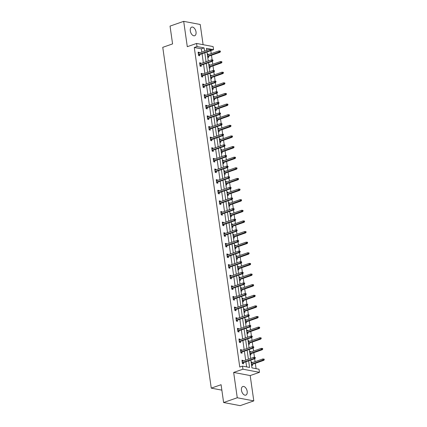 <?xml version="1.0" encoding="UTF-8"?>
<svg xmlns="http://www.w3.org/2000/svg" width="427" height="427" viewBox="0 0 427 427"><rect width="100%" height="100%" fill="white"/><g stroke="black" fill="none" stroke-linecap="round" stroke-linejoin="round"><path stroke-width="0.64" d="M241.458 390.273A4.558 2.663 -109.2 0 1 242.819 386.515A4.558 2.663 -109.2 0 1 247.18 391.362A4.558 2.663 -109.2 0 1 245.819 395.119A4.558 2.663 -109.2 0 1 241.458 390.273M190.309 30.888A4.558 2.663 -109.2 0 1 191.67 27.125A4.558 2.663 -109.2 0 1 196.03 31.972A4.558 2.663 -109.2 0 1 194.669 35.729A4.558 2.663 -109.2 0 1 190.309 30.888M203.097 44.68L200.226 24.483L183.69 21.35L187.293 46.682L196.575 43.447L213.11 46.58L213.548 49.676L206.465 48.336L206.753 50.375M223.615 402.517L237.263 397.761L253.798 400.894L240.15 405.65L223.615 402.517L221.085 384.711L211.258 388.138L162.756 47.333L172.577 43.912L170.042 26.106L183.69 21.35M211.034 50.551L213.548 49.676M256.083 368.677L255.319 363.302M255.084 361.664L254.668 358.723M254.471 357.335L253.809 352.681M253.574 351.042L253.158 348.101M252.96 346.708L252.298 342.059M252.063 340.42L251.647 337.479M251.444 336.086L250.782 331.437M250.553 329.799L250.131 326.852M249.934 325.465L249.272 320.81M249.042 319.177L248.621 316.231M248.423 314.843L247.761 310.189M247.527 308.55L247.11 305.609M246.913 304.221L246.251 299.567M246.016 297.929L245.6 294.988M245.402 293.6L244.735 288.946M244.506 287.307L244.084 284.366M243.886 282.978L243.225 278.324M242.995 276.685L242.573 273.744M242.376 272.351L241.714 267.702M241.479 266.064L241.063 263.123M240.865 261.73L240.204 257.081M239.969 255.442L239.552 252.496M239.355 251.108L238.693 246.454M238.458 244.82L238.036 241.874M237.839 240.486L237.177 235.832M236.948 234.193L236.526 231.253M236.328 229.865L235.667 225.21M235.432 223.572L235.015 220.631M234.818 219.243L234.156 214.589M233.921 212.95L233.505 210.009M233.307 208.622L232.646 203.967M232.411 202.329L231.989 199.388M231.792 197.995L231.13 193.346M230.9 191.707L230.479 188.766M230.281 187.373L229.619 182.724M229.384 181.085L228.968 178.139M228.771 176.751L228.109 172.102M227.874 170.464L227.458 167.517M227.26 166.13L226.598 161.475M226.363 159.842L225.942 156.896M225.744 155.508L225.082 150.854M224.853 149.215L224.431 146.274M224.234 144.886L223.572 140.232M223.337 138.594L222.921 135.653M222.723 134.265L222.061 129.611M221.826 127.972L221.41 125.031M221.213 123.643L220.551 118.989M220.316 117.35L219.9 114.409M219.697 113.016L219.035 108.367M218.805 106.729L218.384 103.788M218.186 102.395L217.524 97.746M217.295 96.107L216.873 93.161M216.676 91.773L216.014 87.119M215.779 85.485L215.363 82.539M215.165 81.151L214.503 76.497M214.269 74.858L213.852 71.917M213.655 70.53L212.988 65.875M212.758 64.237L212.336 61.296M212.139 59.908L211.477 55.254M211.248 53.615L210.826 50.674M250.83 360.057L251.946 367.893L259.029 369.232L259.472 372.333L242.936 369.2L242.493 366.099L249.576 367.444L248.637 360.826M253.798 400.894L250.19 375.563L259.472 372.333M211.258 388.138L221.853 390.145M240.513 350.161L241.549 349.798L240.433 349.585L240.919 352.99L242.034 353.204L241.869 352.035M241.549 349.798L241.634 350.396M237.492 328.913L238.528 328.555L237.407 328.342L237.892 331.747L239.008 331.96L238.842 330.786M238.528 328.555L238.613 329.153M234.466 307.67L235.501 307.307L234.386 307.098L234.871 310.504L235.987 310.712L235.821 309.543M235.501 307.307L235.587 307.904M231.445 286.426L232.48 286.063L231.359 285.855L231.845 289.255L232.961 289.469L232.795 288.3M232.48 286.063L232.566 286.661M228.418 265.183L229.454 264.82L228.338 264.607L228.824 268.012L229.939 268.225L229.774 267.056M229.454 264.82L229.539 265.418M225.397 243.934L226.433 243.577L225.312 243.363L225.798 246.769L226.918 246.982L226.748 245.808M226.433 243.577L226.518 244.175M222.371 222.691L223.406 222.328L222.291 222.12L222.777 225.525L223.892 225.734L223.727 224.565M223.406 222.328L223.492 222.926M219.35 201.448L220.385 201.085L219.264 200.871L219.75 204.277L220.871 204.49L220.7 203.321M220.385 201.085L220.471 201.683M216.324 180.199L217.359 179.842L216.243 179.628L216.729 183.034L217.845 183.247L217.679 182.078M217.359 179.842L217.444 180.44M213.303 158.956L214.338 158.598L213.222 158.385L213.703 161.79L214.824 161.998L214.653 160.83M214.338 158.598L214.423 159.191M210.276 137.713L211.312 137.35L210.196 137.142L210.682 140.547L211.797 140.755L211.632 139.586M211.312 137.35L211.397 137.948M207.255 116.47L208.291 116.107L207.175 115.893L207.655 119.298L208.776 119.512L208.606 118.343M208.291 116.107L208.376 116.704M204.229 95.221L205.264 94.863L204.149 94.65L204.634 98.055L205.75 98.269L205.584 97.094M205.264 94.863L205.35 95.461M201.208 73.978L202.243 73.615L201.128 73.407L201.608 76.812L202.729 77.02L202.563 75.851M202.243 73.615L202.329 74.213M198.181 52.734L199.217 52.372L198.101 52.163L198.587 55.563L199.703 55.777L199.537 54.608M199.217 52.372L199.302 52.969M246.635 366.884L245.904 361.776M245.674 360.137L244.393 351.154M244.159 349.516L242.883 340.532M242.648 338.894L241.372 329.906M241.138 328.272L239.857 319.284M239.627 317.645L238.346 308.662M238.117 307.024L236.836 298.041M236.601 296.402L235.325 287.419M235.09 285.78L233.815 276.797M233.58 275.159L232.299 266.176M232.069 264.537L230.788 255.554M230.553 253.916L229.278 244.927M229.043 243.294L227.767 234.306M227.532 232.667L226.251 223.684M226.022 222.045L224.741 213.062M224.506 211.424L223.23 202.441M222.995 200.802L221.72 191.819M221.485 190.18L220.204 181.197M219.974 179.559L218.693 170.57M218.459 168.937L217.183 159.949M216.948 158.31L215.672 149.327M215.438 147.689L214.157 138.706M213.927 137.067L212.646 128.084M212.411 126.445L211.135 117.462M210.901 115.824L209.625 106.841M209.39 105.202L208.109 96.214M207.88 94.58L206.599 85.592M206.369 83.954L205.088 74.971M204.853 73.332L203.578 64.349M203.343 62.71L202.067 53.727M201.832 52.089L201.368 48.838L194.285 47.498L239.766 367.049L242.493 366.099M199.697 63.356L200.733 62.993L199.612 62.785L200.098 66.19L201.213 66.398L201.048 65.23M200.733 62.993L200.818 63.591M202.718 84.599L203.754 84.242L202.638 84.028L203.124 87.434L204.239 87.642L204.074 86.473M203.754 84.242L203.839 84.834M205.745 105.848L206.78 105.485L205.659 105.272L206.145 108.677L207.26 108.89L207.095 107.721M206.78 105.485L206.865 106.083M208.766 127.091L209.801 126.728L208.686 126.52L209.171 129.92L210.287 130.134L210.121 128.965M209.801 126.728L209.887 127.326M211.792 148.334L212.827 147.972L211.707 147.763L212.192 151.169L213.308 151.377L213.142 150.208M212.827 147.972L212.913 148.569M214.813 169.578L215.848 169.22L214.733 169.007L215.219 172.412L216.334 172.625L216.169 171.451M215.848 169.22L215.934 169.818M217.834 190.826L218.875 190.463L217.754 190.25L218.24 193.655L219.355 193.869L219.19 192.7M218.875 190.463L218.955 191.061M220.86 212.07L221.896 211.707L220.78 211.498L221.261 214.898L222.382 215.112L222.216 213.943M221.896 211.707L221.981 212.304M223.881 233.313L224.917 232.955L223.801 232.742L224.287 236.147L225.403 236.355L225.237 235.186M224.917 232.955L225.002 233.548M226.908 254.556L227.943 254.198L226.828 253.985L227.308 257.39L228.429 257.604L228.264 256.435M227.943 254.198L228.029 254.796M229.929 275.805L230.964 275.442L229.849 275.228L230.334 278.634L231.45 278.847L231.285 277.678M230.964 275.442L231.05 276.039M232.955 297.048L233.991 296.685L232.875 296.477L233.355 299.882L234.476 300.09L234.311 298.921M233.991 296.685L234.076 297.283M235.976 318.291L237.012 317.934L235.896 317.72L236.382 321.125L237.497 321.334L237.332 320.165M237.012 317.934L237.097 318.526M239.003 339.54L240.038 339.177L238.923 338.963L239.403 342.369L240.524 342.582L240.353 341.413M240.038 339.177L240.123 339.775M242.024 360.783L243.059 360.42L241.944 360.212L242.429 363.612L243.545 363.825L243.379 362.656M243.059 360.42L243.144 361.018M194.285 47.498L197.012 46.543L196.575 43.447M250.19 375.563L233.654 372.435L237.263 397.761M233.654 372.435L242.936 369.2M204.56 51.139L204.095 47.888L197.012 46.543M248.402 359.187L247.121 350.204M246.891 348.565L245.61 339.577M245.381 337.944L244.1 328.955M243.865 327.317L242.589 318.334M242.355 316.695L241.079 307.712M240.844 306.074L239.563 297.091M239.333 295.452L238.052 286.469M237.818 284.83L236.542 275.847M236.307 274.209L235.031 265.22M234.797 263.587L233.516 254.599M233.286 252.96L232.005 243.977M231.77 242.339L230.495 233.355M230.26 231.717L228.984 222.734M228.749 221.095L227.468 212.112M227.239 210.474L225.958 201.491M225.723 199.852L224.447 190.869M224.212 189.23L222.937 180.242M222.702 178.609L221.421 169.62M221.191 167.982L219.91 158.999M219.681 157.36L218.4 148.377M218.165 146.739L216.889 137.756M216.654 136.117L215.373 127.134M215.144 125.495L213.863 116.512M213.633 114.874L212.352 105.885M212.118 104.252L210.842 95.264M210.607 93.625L209.331 84.642M209.097 83.003L207.816 74.02M207.586 72.382L206.305 63.399M206.07 61.76L204.795 52.777M206.988 52.009L208.269 60.997M208.499 62.636L209.78 71.619M210.015 73.257L211.29 82.24M211.525 83.879L212.801 92.862M213.036 94.5L214.317 103.483M214.546 105.122L215.827 114.105M216.062 115.744L217.338 124.727M217.573 126.365L218.848 135.354M219.083 136.987L220.364 145.975M220.594 147.614L221.875 156.597M222.109 158.236L223.385 167.219M223.62 168.857L224.896 177.84M225.13 179.479L226.411 188.462M226.641 190.1L227.922 199.083M228.157 200.722L229.432 209.71M229.667 211.344L230.943 220.332M231.178 221.971L232.459 230.954M232.688 232.592L233.969 241.575M234.199 243.214L235.48 252.197M235.715 253.835L236.99 262.818M237.225 264.457L238.501 273.44M238.736 275.079L240.017 284.067M240.246 285.7L241.527 294.689M241.762 296.327L243.038 305.31M243.273 306.949L244.548 315.932M244.783 317.571L246.064 326.554M246.294 328.192L247.575 337.175M247.809 338.814L249.085 347.797M249.32 349.435L250.596 358.418M207.714 50.039L206.679 49.842M251.097 361.941L251.999 362.112L252.085 362.71M252.314 364.348L252.485 365.517L251.583 365.347M249.587 351.32L250.489 351.49L250.574 352.088M250.804 353.727L250.969 354.896L250.073 354.725M248.076 340.698L248.973 340.869L249.058 341.467M249.293 343.105L249.459 344.274L248.562 344.103M246.566 330.076L247.463 330.247L247.548 330.845M247.783 332.484L247.948 333.652L247.046 333.482M245.05 319.455L245.952 319.626L246.037 320.223M246.267 321.862L246.438 323.031L245.536 322.86M243.539 308.833L244.441 309.004L244.527 309.602M244.756 311.235L244.922 312.409L244.025 312.238M242.029 298.211L242.926 298.382L243.011 298.975M243.246 300.613L243.411 301.782L242.515 301.611M240.518 287.584L241.415 287.755L241.501 288.353M241.735 289.992L241.901 291.161L240.999 290.99M239.003 276.963L239.905 277.134L239.99 277.731M240.225 279.37L240.39 280.539L239.488 280.368M237.492 266.341L238.394 266.512L238.479 267.11M238.709 268.748L238.874 269.917L237.978 269.747M235.982 255.72L236.878 255.89L236.964 256.488M237.198 258.127L237.364 259.296L236.467 259.125M234.471 245.098L235.368 245.269L235.453 245.867M235.688 247.505L235.853 248.674L234.951 248.503M232.955 234.476L233.857 234.647L233.943 235.245M234.177 236.878L234.343 238.052L233.441 237.882M231.445 223.855L232.347 224.026L232.432 224.618M232.662 226.257L232.832 227.426L231.93 227.26M229.934 213.233L230.836 213.399L230.916 213.996M231.151 215.635L231.317 216.804L230.42 216.633M228.424 202.606L229.32 202.777L229.406 203.375M229.641 205.013L229.806 206.182L228.909 206.011M226.913 191.985L227.81 192.155L227.895 192.753M228.13 194.392L228.296 195.561L227.394 195.39M225.397 181.363L226.299 181.534L226.385 182.132M226.614 183.77L226.785 184.939L225.883 184.768M223.887 170.741L224.789 170.912L224.869 171.51M225.104 173.148L225.269 174.317L224.372 174.147M222.376 160.12L223.273 160.29L223.358 160.888M223.593 162.527L223.759 163.696L222.862 163.525M220.866 149.498L221.762 149.669L221.848 150.267M222.083 151.9L222.248 153.074L221.346 152.903M219.35 138.876L220.252 139.047L220.337 139.64M220.567 141.278L220.738 142.447L219.836 142.276M217.839 128.249L218.741 128.42L218.827 129.018M219.056 130.657L219.222 131.826L218.325 131.655M216.329 117.628L217.226 117.799L217.311 118.396M217.546 120.035L217.711 121.204L216.815 121.033M214.818 107.006L215.715 107.177L215.8 107.775M216.035 109.413L216.201 110.582L215.299 110.412M213.303 96.385L214.205 96.555L214.29 97.153M214.519 98.792L214.69 99.961L213.788 99.79M211.792 85.763L212.694 85.934L212.779 86.532M213.009 88.17L213.174 89.339L212.278 89.168M210.281 75.141L211.178 75.312L211.264 75.91M211.498 77.543L211.664 78.717L210.767 78.547M208.771 64.52L209.668 64.691L209.753 65.283M209.988 66.922L210.153 68.09L209.251 67.925M207.255 53.898L208.157 54.064L208.243 54.661M208.477 56.3L208.643 57.469L207.741 57.298M201.368 48.838L204.095 47.888M207.325 54.357L208.157 54.064M208.835 64.979L209.668 64.691M210.346 75.6L211.178 75.312M211.856 86.222L212.694 85.934M213.372 96.844L214.205 96.555M214.882 107.471L215.715 107.177M216.393 118.092L217.226 117.799M217.903 128.714L218.741 128.42M219.419 139.335L220.252 139.047M220.93 149.957L221.762 149.669M222.44 160.579L223.273 160.29M223.951 171.2L224.789 170.912M225.467 181.827L226.299 181.534M226.977 192.449L227.81 192.155M228.488 203.071L229.32 202.777M229.998 213.692L230.836 213.399M231.514 224.314L232.347 224.026M233.025 234.935L233.857 234.647M234.535 245.557L235.368 245.269M236.046 256.179L236.878 255.89M237.556 266.806L238.394 266.512M239.072 277.427L239.905 277.134M240.582 288.049L241.415 287.755M242.093 298.67L242.926 298.382M243.603 309.292L244.441 309.004M245.119 319.914L245.952 319.626M246.63 330.535L247.463 330.247M248.14 341.162L248.973 340.869M249.651 351.784L250.489 351.49M251.167 362.406L251.999 362.112M198.502 54.971L210.975 50.621L210.169 50.471L198.443 54.555M211.018 49.986L211.466 50.071L211.37 49.388L210.922 49.302L211.018 49.986L210.169 50.471L209.993 49.244L198.267 53.332M210.975 50.621L211.466 50.071M210.922 49.302L209.993 49.244M220.401 51.763L220.305 51.08L219.862 50.994L219.958 51.678L220.401 51.763L219.91 52.313L219.11 52.163L218.934 50.936L207.41 54.955M219.958 51.678L207.581 56.177M219.91 52.313L207.639 56.594M218.934 50.936L219.862 50.994M200.012 65.593L212.486 61.242L211.68 61.093L199.953 65.176M212.534 60.607L212.977 60.693L212.881 60.01L212.432 59.924L212.534 60.607L211.68 61.093L211.509 59.865L199.783 63.954M212.486 61.242L212.977 60.693M212.432 59.924L211.509 59.865M201.523 76.214L213.996 71.864L213.196 71.715L201.464 75.803M214.044 71.229L214.487 71.314L214.391 70.631L213.948 70.546L214.044 71.229L213.196 71.715L213.02 70.487L201.293 74.576M213.996 71.864L214.487 71.314M213.948 70.546L213.02 70.487M221.917 62.385L221.821 61.701L221.373 61.616L221.469 62.299L221.917 62.385L221.426 62.94L220.62 62.785L220.444 61.557L208.92 65.577M221.469 62.299L209.097 66.804M221.426 62.94L209.155 67.215M220.444 61.557L221.373 61.616M223.428 73.006L223.332 72.323L222.883 72.243L222.979 72.921L223.428 73.006L222.937 73.561L222.131 73.407L221.955 72.184L210.431 76.198M222.979 72.921L210.607 77.426M222.937 73.561L210.666 77.837M221.955 72.184L222.883 72.243M203.038 86.836L215.512 82.491L214.706 82.336L202.98 86.425M215.555 81.851L216.003 81.936L215.907 81.253L215.459 81.167L215.555 81.851L214.706 82.336L214.53 81.109L202.804 85.197M215.512 82.491L216.003 81.936M215.459 81.167L214.53 81.109M224.938 83.628L224.842 82.95L224.394 82.865L224.49 83.543L224.938 83.628L224.447 84.183L223.641 84.028L223.47 82.806L211.941 86.82M224.49 83.543L212.118 88.047M224.447 84.183L212.176 88.458M223.47 82.806L224.394 82.865M204.549 97.457L217.023 93.113L216.217 92.958L204.49 97.046M217.065 92.472L217.514 92.558L217.418 91.874L216.969 91.794L217.065 92.472L216.217 92.958L216.041 91.736L204.314 95.819M217.023 93.113L217.514 92.558M216.969 91.794L216.041 91.736M226.449 94.25L226.353 93.572L225.91 93.486L226.006 94.164L226.449 94.25L225.958 94.805L225.157 94.65L224.981 93.428L213.457 97.441M226.006 94.164L213.628 98.669M225.958 94.805L213.687 99.08M224.981 93.428L225.91 93.486M206.06 108.079L218.533 103.734L217.727 103.58L206.001 107.668M218.576 103.094L219.024 103.179L218.928 102.501L218.48 102.416L218.576 103.094L217.727 103.58L217.556 102.357L205.83 106.44M218.533 103.734L219.024 103.179M218.48 102.416L217.556 102.357M227.965 104.871L227.869 104.193L227.42 104.108L227.516 104.791L227.965 104.871L227.468 105.426L226.668 105.277L226.491 104.049L214.968 108.063M227.516 104.791L215.144 109.291M227.468 105.426L215.197 109.702M226.491 104.049L227.42 104.108M207.57 118.701L220.044 114.356L219.243 114.201L207.511 118.29M220.092 113.715L220.535 113.801L220.439 113.123L219.996 113.038L220.092 113.715L219.243 114.201L219.067 112.979L207.341 117.067M220.044 114.356L220.535 113.801M219.996 113.038L219.067 112.979M229.475 115.498L229.379 114.815L228.931 114.73L229.027 115.413L229.475 115.498L228.984 116.048L228.178 115.898L228.002 114.671L216.478 118.69M229.027 115.413L216.654 119.912M228.984 116.048L216.713 120.323M228.002 114.671L228.931 114.73M209.086 129.328L221.554 124.978L220.754 124.828L209.027 128.911M221.602 124.342L222.051 124.422L221.955 123.745L221.506 123.659L221.602 124.342L220.754 124.828L220.578 123.6L208.851 127.689M221.554 124.978L222.051 124.422M221.506 123.659L220.578 123.6M230.986 126.12L230.89 125.437L230.441 125.351L230.537 126.034L230.986 126.12L230.495 126.67L229.689 126.52L229.518 125.292L217.989 129.312M230.537 126.034L218.165 130.534M230.495 126.67L218.224 130.95M229.518 125.292L230.441 125.351M210.596 139.949L223.07 135.599L222.264 135.45L210.538 139.533M223.113 134.964L223.561 135.049L223.465 134.366L223.017 134.281L223.113 134.964L222.264 135.45L222.088 134.222L210.362 138.311M223.07 135.599L223.561 135.049M223.017 134.281L222.088 134.222M232.496 136.741L232.4 136.058L231.957 135.973L232.053 136.656L232.496 136.741L232.005 137.297L231.199 137.142L231.028 135.914L219.505 139.933M232.053 136.656L219.675 141.156M232.005 137.297L219.734 141.572M231.028 135.914L231.957 135.973M212.107 150.571L224.581 146.221L223.775 146.071L212.048 150.16M224.623 145.586L225.072 145.671L224.976 144.988L224.527 144.902L224.623 145.586L223.775 146.071L223.604 144.844L211.872 148.932M224.581 146.221L225.072 145.671M224.527 144.902L223.604 144.844M213.617 161.192L226.091 156.848L225.285 156.693L213.559 160.782M226.139 156.207L226.582 156.293L226.486 155.609L226.038 155.524L226.139 156.207L225.285 156.693L225.114 155.465L213.388 159.554M226.091 156.848L226.582 156.293M226.038 155.524L225.114 155.465M215.133 171.814L227.602 167.469L226.801 167.315L215.075 171.403M227.65 166.829L228.098 166.914L227.997 166.231L227.554 166.151L227.65 166.829L226.801 167.315L226.625 166.092L214.898 170.176M227.602 167.469L228.098 166.914M227.554 166.151L226.625 166.092M216.644 182.436L229.118 178.091L228.312 177.936L216.585 182.025M229.16 177.451L229.609 177.536L229.512 176.858L229.064 176.773L229.16 177.451L228.312 177.936L228.135 176.714L216.409 180.797M229.118 178.091L229.609 177.536M229.064 176.773L228.135 176.714M218.154 193.057L230.628 188.713L229.822 188.558L218.096 192.646M230.671 188.072L231.119 188.158L231.023 187.48L230.575 187.394L230.671 188.072L229.822 188.558L229.651 187.336L217.919 191.419M230.628 188.713L231.119 188.158M230.575 187.394L229.651 187.336M219.665 203.679L232.139 199.334L231.333 199.185L219.606 203.268M232.187 198.699L232.63 198.779L232.534 198.101L232.085 198.016L232.187 198.699L231.333 199.185L231.162 197.957L219.435 202.046M232.139 199.334L232.63 198.779M232.085 198.016L231.162 197.957M221.181 214.306L233.649 209.956L232.848 209.806L221.122 213.89M233.697 209.321L234.145 209.406L234.044 208.723L233.601 208.638L233.697 209.321L232.848 209.806L232.672 208.579L220.946 212.667M233.649 209.956L234.145 209.406M233.601 208.638L232.672 208.579M222.691 224.928L235.165 220.578L234.359 220.428L222.632 224.517M235.208 219.942L235.656 220.028L235.56 219.345L235.112 219.259L235.208 219.942L234.359 220.428L234.183 219.2L222.456 223.289M235.165 220.578L235.656 220.028M235.112 219.259L234.183 219.2M224.202 235.549L236.675 231.204L235.869 231.05L224.143 235.138M236.718 230.564L237.166 230.649L237.07 229.966L236.622 229.881L236.718 230.564L235.869 231.05L235.693 229.822L223.967 233.911M236.675 231.204L237.166 230.649M236.622 229.881L235.693 229.822M225.712 246.171L238.186 241.826L237.38 241.671L225.653 245.76M238.234 241.186L238.677 241.271L238.581 240.588L238.133 240.508L238.234 241.186L237.38 241.671L237.209 240.444L225.483 244.532M238.186 241.826L238.677 241.271M238.133 240.508L237.209 240.444M234.012 147.363L233.911 146.68L233.468 146.6L233.564 147.278L234.012 147.363L233.516 147.918L232.715 147.763L232.539 146.536L221.015 150.555M233.564 147.278L221.186 151.782M233.516 147.918L221.245 152.193M232.539 146.536L233.468 146.6M235.523 157.985L235.426 157.307L234.978 157.221L235.074 157.899L235.523 157.985L235.031 158.54L234.226 158.385L234.049 157.163L222.526 161.176M235.074 157.899L222.702 162.404M235.031 158.54L222.761 162.815M234.049 157.163L234.978 157.221M237.033 168.606L236.937 167.928L236.489 167.843L236.585 168.521L237.033 168.606L236.542 169.161L235.736 169.007L235.565 167.784L224.036 171.798M236.585 168.521L224.212 173.026M236.542 169.161L224.271 173.437M235.565 167.784L236.489 167.843M238.544 179.228L238.447 178.55L237.999 178.465L238.101 179.143L238.544 179.228L238.052 179.783L237.247 179.634L237.076 178.406L225.547 182.42M238.101 179.143L225.723 183.647M238.052 179.783L225.782 184.058M237.076 178.406L237.999 178.465M240.059 189.85L239.958 189.172L239.515 189.086L239.611 189.769L240.059 189.85L239.563 190.405L238.762 190.255L238.586 189.028L227.063 193.041M239.611 189.769L227.233 194.269M239.563 190.405L227.292 194.68M238.586 189.028L239.515 189.086M241.57 200.476L241.474 199.793L241.025 199.708L241.122 200.391L241.57 200.476L241.079 201.026L240.273 200.877L240.097 199.649L228.573 203.668M241.122 200.391L228.749 204.891M241.079 201.026L228.808 205.307M240.097 199.649L241.025 199.708M243.08 211.098L242.984 210.415L242.536 210.33L242.632 211.013L243.08 211.098L242.589 211.648L241.783 211.498L241.607 210.271L230.084 214.29M242.632 211.013L230.26 215.512M242.589 211.648L230.318 215.929M241.607 210.271L242.536 210.33M244.591 221.72L244.495 221.037L244.047 220.951L244.148 221.634L244.591 221.72L244.1 222.275L243.294 222.12L243.123 220.892L231.594 224.912M244.148 221.634L231.77 226.139M244.1 222.275L231.829 226.55M243.123 220.892L244.047 220.951M246.107 232.341L246.005 231.658L245.562 231.578L245.658 232.256L246.107 232.341L245.61 232.896L244.81 232.742L244.634 231.519L233.11 235.533M245.658 232.256L233.281 236.761M245.61 232.896L233.339 237.172M244.634 231.519L245.562 231.578M247.617 242.963L247.521 242.285L247.073 242.2L247.169 242.878L247.617 242.963L247.126 243.518L246.32 243.363L246.144 242.141L234.62 246.155M247.169 242.878L234.797 247.382M247.126 243.518L234.855 247.793M246.144 242.141L247.073 242.2M227.228 256.792L239.696 252.448L238.896 252.293L227.169 256.381M239.744 251.807L240.193 251.893L240.091 251.215L239.648 251.129L239.744 251.807L238.896 252.293L238.72 251.071L226.993 255.154M239.696 252.448L240.193 251.893M239.648 251.129L238.72 251.071M249.128 253.585L249.032 252.907L248.583 252.821L248.679 253.499L249.128 253.585L248.637 254.14L247.831 253.985L247.655 252.763L236.131 256.776M248.679 253.499L236.307 258.004M248.637 254.14L236.366 258.415M247.655 252.763L248.583 252.821M228.739 267.414L241.212 263.069L240.406 262.915L228.68 267.003M241.255 262.429L241.703 262.514L241.607 261.836L241.159 261.751L241.255 262.429L240.406 262.915L240.23 261.692L228.504 265.775M241.212 263.069L241.703 262.514M241.159 261.751L240.23 261.692M250.638 264.206L250.542 263.528L250.094 263.443L250.195 264.126L250.638 264.206L250.147 264.761L249.341 264.612L249.171 263.384L237.642 267.398M250.195 264.126L237.818 268.626M250.147 264.761L237.876 269.037M249.171 263.384L250.094 263.443M230.249 278.036L242.723 273.691L241.917 273.542L230.19 277.625M242.766 273.05L243.214 273.136L243.118 272.458L242.669 272.373L242.766 273.05L241.917 273.542L241.741 272.314L230.014 276.402M242.723 273.691L243.214 273.136M242.669 272.373L241.741 272.314M252.149 274.833L252.053 274.15L251.61 274.065L251.706 274.748L252.149 274.833L251.658 275.383L250.857 275.234L250.681 274.006L239.157 278.025M251.706 274.748L239.328 279.247M251.658 275.383L239.387 279.658M250.681 274.006L251.61 274.065M231.76 288.663L244.233 284.313L243.427 284.163L231.701 288.246M244.281 283.677L244.724 283.758L244.628 283.08L244.18 282.994L244.281 283.677L243.427 284.163L243.257 282.936L231.53 287.024M244.233 284.313L244.724 283.758M244.18 282.994L243.257 282.936M253.665 285.455L253.569 284.772L253.12 284.686L253.216 285.369L253.665 285.455L253.174 286.005L252.368 285.855L252.192 284.628L240.668 288.647M253.216 285.369L240.844 289.869M253.174 286.005L240.903 290.285M252.192 284.628L253.12 284.686M233.27 299.284L245.744 294.934L244.943 294.785L233.211 298.868M245.792 294.299L246.235 294.384L246.139 293.701L245.696 293.616L245.792 294.299L244.943 294.785L244.767 293.557L233.041 297.646M245.744 294.934L246.235 294.384M245.696 293.616L244.767 293.557M255.175 296.076L255.079 295.393L254.631 295.308L254.727 295.991L255.175 296.076L254.684 296.632L253.878 296.477L253.702 295.249L242.178 299.268M254.727 295.991L242.355 300.491M254.684 296.632L242.413 300.907M253.702 295.249L254.631 295.308M234.786 309.906L247.26 305.556L246.454 305.406L234.727 309.495M247.302 304.921L247.751 305.006L247.655 304.323L247.206 304.237L247.302 304.921L246.454 305.406L246.278 304.179L234.551 308.267M247.26 305.556L247.751 305.006M247.206 304.237L246.278 304.179M256.686 306.698L256.59 306.015L256.141 305.935L256.237 306.613L256.686 306.698L256.195 307.253L255.389 307.098L255.218 305.871L243.689 309.89M256.237 306.613L243.865 311.118M256.195 307.253L243.924 311.529M255.218 305.871L256.141 305.935M236.296 320.528L248.77 316.183L247.964 316.028L236.238 320.117M248.813 315.542L249.261 315.628L249.165 314.945L248.717 314.859L248.813 315.542L247.964 316.028L247.788 314.8L236.062 318.889M248.77 316.183L249.261 315.628M248.717 314.859L247.788 314.8M258.196 317.32L258.1 316.642L257.657 316.556L257.753 317.234L258.196 317.32L257.705 317.875L256.905 317.72L256.728 316.498L245.205 320.512M257.753 317.234L245.376 321.739M257.705 317.875L245.434 322.15M256.728 316.498L257.657 316.556M237.807 331.149L250.281 326.804L249.475 326.65L237.748 330.738M250.323 326.164L250.772 326.249L250.676 325.566L250.227 325.486L250.323 326.164L249.475 326.65L249.304 325.427L237.577 329.511M250.281 326.804L250.772 326.249M250.227 325.486L249.304 325.427M259.712 327.941L259.616 327.263L259.168 327.178L259.264 327.856L259.712 327.941L259.216 328.496L258.415 328.342L258.239 327.119L246.715 331.133M259.264 327.856L246.891 332.361M259.216 328.496L246.95 332.772M258.239 327.119L259.168 327.178M239.317 341.771L251.791 337.426L250.991 337.271L239.259 341.36M251.839 336.786L252.282 336.871L252.186 336.193L251.743 336.108L251.839 336.786L250.991 337.271L250.814 336.049L239.088 340.132M251.791 337.426L252.282 336.871M251.743 336.108L250.814 336.049M261.223 338.563L261.127 337.885L260.678 337.8L260.774 338.483L261.223 338.563L260.732 339.118L259.926 338.969L259.749 337.741L248.226 341.755M260.774 338.483L248.402 342.982M260.732 339.118L248.461 343.393M259.749 337.741L260.678 337.8M240.833 352.392L253.302 348.048L252.501 347.893L240.775 351.981M253.35 347.407L253.798 347.493L253.702 346.815L253.254 346.729L253.35 347.407L252.501 347.893L252.325 346.671L240.598 350.759M253.302 348.048L253.798 347.493M253.254 346.729L252.325 346.671M262.733 349.19L262.637 348.507L262.189 348.421L262.285 349.105L262.733 349.19L262.242 349.74L261.436 349.59L261.265 348.363L249.736 352.382M262.285 349.105L249.912 353.604M262.242 349.74L249.971 354.015M261.265 348.363L262.189 348.421M242.344 363.019L254.818 358.669L254.012 358.52L242.285 362.603M254.86 358.034L255.309 358.114L255.213 357.436L254.764 357.351L254.86 358.034L254.012 358.52L253.835 357.292L242.109 361.381M254.818 358.669L255.309 358.114M254.764 357.351L253.835 357.292M264.244 359.812L264.148 359.128L263.705 359.043L263.801 359.726L264.244 359.812L263.753 360.361L262.947 360.212L262.776 358.984L251.252 363.003M263.801 359.726L251.423 364.226M263.753 360.361L251.482 364.642M262.776 358.984L263.705 359.043"/></g></svg>
